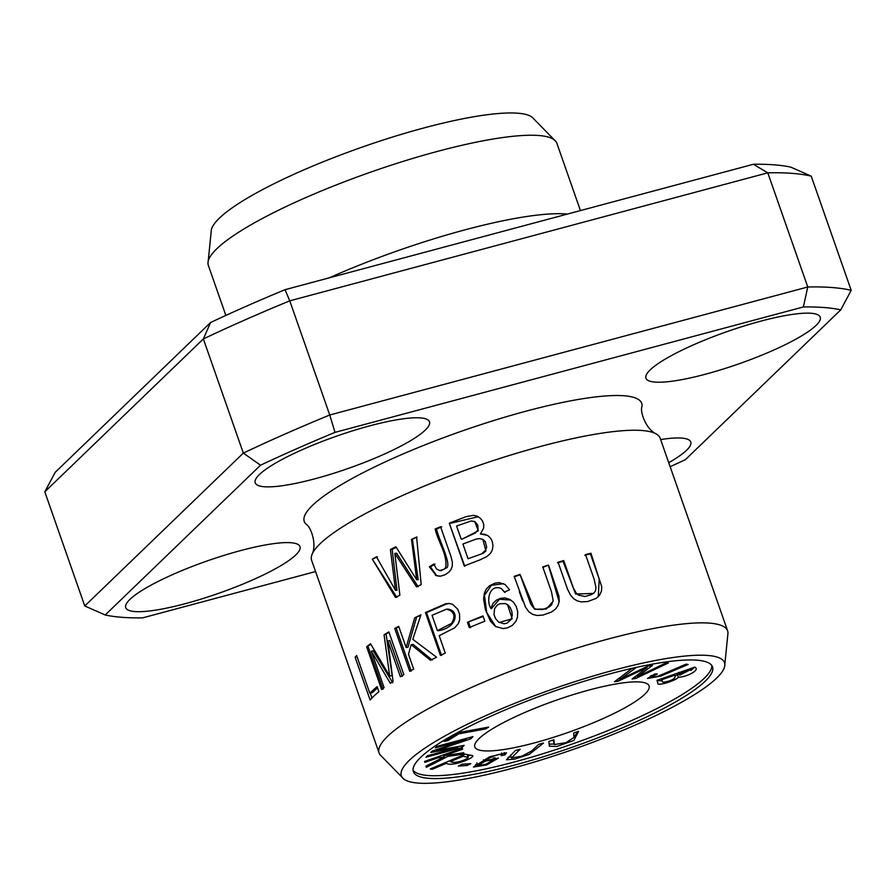 <?xml version="1.0" encoding="UTF-8"?>
<svg xmlns="http://www.w3.org/2000/svg" width="896" height="896" viewBox="0 0 896 896"><rect width="100%" height="100%" fill="white"/><g stroke="black" fill="none" stroke-linecap="round" stroke-linejoin="round"><path stroke-width="1.34" d="M458.371 766.069L467.118 765.475L470.814 763.638L462.078 764.232L458.371 766.069M458.17 732.682L444.147 741.35L447.742 740.69L458.797 733.858L485.677 728.918L488.645 727.082L458.17 732.682M430.293 768.97L432.197 769.283L446.421 763.28C451.808 767.323 475.866 757.366 472.573 755.608L465.27 754.197L430.293 768.97M614.443 681.755L618.296 681.162L647.08 667.509L632.061 679.022L635.701 678.462L668.427 662.95L664.63 663.533L637.325 676.749L652.456 665.414L647.909 666.12L619.774 679.47L635.667 668.013L631.803 668.618L614.443 681.755M538.776 744.318L531.619 751.016L522.01 756.134L511.47 757.982L520.128 749.246L515.39 750.501L506.498 759.774L514.763 759.114L529.368 754.298L543.514 743.064L538.776 744.318M504.997 754.869L506.52 752.786L489.63 756.806L473.424 767.032L486.55 764.982L498.434 758.072L483.874 760.973C493.002 755.888 499.094 753.704 502.163 754.421L501.122 755.653L504.997 754.869L504.213 752.595M601.126 719.443A92.322 17.17 160.7 0 0 649.074 685.899A92.322 17.17 160.7 0 0 556.259 700.213A92.322 17.17 160.7 0 0 474.802 746.928A92.322 17.17 160.7 0 0 601.126 719.443M413.045 770.157A158.491 29.478 160.7 0 0 629.216 721.616A158.491 29.478 160.7 0 0 711.827 665.526M436.856 746.402L435.411 747.846L466.144 739.514L432.13 751.128L430.774 752.472L457.688 747.566L427.47 755.765L426.026 757.21L462.123 747.421L464.139 745.405L436.565 750.467L470.691 738.864L472.954 736.613L436.856 746.402M424.558 761.443L424.85 762.395L437.942 757.826L444.326 756.885L425.992 766.091L426.373 767.334L447.877 756.381L464.106 754.029L463.714 752.752L443.89 755.754L462.627 749.213L462.336 748.272L424.558 761.443M654.942 673.926L647.517 678.44L660.531 676.189L688.139 664.44L686.112 664.16C675.382 668.562 658.874 676.312 654.808 677.029L652.165 676.939L657.328 673.926L654.942 673.926M656.958 680.333L657.854 683.054C656.006 686.638 675.035 681.083 678.373 677.32C688.386 676.648 700.482 669.536 694.725 667.139L656.958 680.333M573.608 733.018L574.022 737.419L565.958 742.672L554.366 744.542L553.874 739.738L548.856 741.44L549.36 746.245L556.864 746.446L573.888 740.421L578.626 731.315L573.608 733.018M724.595 666.758L728 632.822A184.654 34.339 160.7 0 0 727.642 630.918A184.654 34.339 160.7 0 0 474.981 685.899A184.654 34.339 160.7 0 0 379.098 752.976A184.654 34.339 160.7 0 0 379.994 754.69L403.838 779.083A171.203 31.842 160.7 0 0 635.611 724.886A171.203 31.842 160.7 0 0 724.595 666.758A171.203 31.842 160.7 0 0 490.258 713.653A171.203 31.842 160.7 0 0 403.838 779.083M454.653 627.85L439.174 635.69L445.267 653.094A184.654 34.339 160.7 0 0 440.429 655.39L425.443 612.573L445.469 603.837L448.941 603.434L452.57 604.262L457.8 609.291L459.603 614.309L459.637 619.73L458.461 623.459L454.653 627.85M436.408 575.747L429.374 566.798L433.776 564.043L436.52 568.971L439.734 570.584L444.035 569.24L445.726 567.571C447.586 554.333 438.01 541.845 435.154 528.976A184.654 34.339 -19.3 0 1 440.574 526.725L450.957 556.394L452.357 562.184L452.312 565.981L450.99 569.576L448.941 572.13L445.077 574.762L440.608 576.162L436.408 575.747M727.642 630.918L660.195 438.312A184.654 34.339 160.7 0 0 655.85 433.754A184.654 34.339 160.7 0 0 407.523 493.282A184.654 34.339 160.7 0 0 312.189 554.098A184.654 34.339 160.7 0 0 311.64 560.37L379.098 752.976M480.402 533.949L484.859 534.318L488.13 535.83L490.694 538.35L492.285 541.52L492.99 545.552L492.285 550.043L490.582 553.213L487.066 556.416L480.402 559.709A184.654 34.339 160.7 0 0 464.262 565.992L449.277 523.186L465.931 516.712L473.402 515.334L477.053 516.13L480.211 518.123L482.574 521.058L483.773 524.675L483.616 528.203L480.402 533.949L487.334 535.338M394.834 553.381L399.896 595.146A184.654 34.339 160.7 0 0 395.528 597.453L372.31 559.126A184.654 34.339 -19.3 0 1 376.454 556.842L395.506 590.363L390.41 549.517A184.654 34.339 -19.3 0 1 395.909 546.784L416.696 579.779L411.488 539.37A184.654 34.339 -19.3 0 1 416.595 537.051L421.198 584.64A184.654 34.339 160.7 0 0 416.539 586.846L394.834 553.381L396.626 553.246L418.141 586.734M413.683 669.099L408.486 654.259L411.163 644.683L430.472 660.274A184.654 34.339 -19.3 0 1 436.587 657.25L412.798 639.318L420.941 614.757A184.654 34.339 160.7 0 0 414.691 617.859L406.123 647.528L398.686 626.293A184.654 34.339 160.7 0 0 394.744 628.499L409.741 671.306A184.654 34.339 -19.3 0 1 413.683 669.099M384.104 687.646L371.347 651.202L390.298 683.267A184.654 34.339 -19.3 0 1 393.075 681.419L387.845 640.965L400.4 676.794A184.654 34.339 -19.3 0 1 403.861 674.71L388.864 631.904A184.654 34.339 160.7 0 0 384.082 634.805L389.682 676.066L370.574 643.765A184.654 34.339 160.7 0 0 366.632 646.722L381.618 689.528A184.654 34.339 -19.3 0 1 384.104 687.646M520.005 574.37L530.734 604.072L533.49 607.824L535.942 609.291L542.931 609.538L549.539 606.704L551.589 604.834L553.157 600.488L551.41 591.595L542.763 566.899A184.654 34.339 -19.3 0 1 548.531 565.096L558.925 596.198L559.216 601.485L557.984 605.573L555.498 609.045L551.555 612.002L543.032 615.059L537.242 615.485L532.762 614.421L528.931 611.89L525.482 607.141L514.203 576.363A184.654 34.339 -19.3 0 1 520.005 574.37L534.554 609.235L546.392 608.989L553.09 601.261M378.896 691.701L377.126 686.65A184.654 34.339 160.7 0 0 369.869 693.302L356.653 655.547A184.654 34.339 160.7 0 0 355.13 657.216L370.126 700.022A184.654 34.339 -19.3 0 1 378.896 691.701M484.826 621.208L482.978 615.922A184.654 34.339 160.7 0 0 467.432 622.294L469.28 627.581A184.654 34.339 -19.3 0 1 484.826 621.208M501.502 588.75L504.426 592.122L509.589 589.781L505.019 584.45L498.949 582.613L494.939 583.173L489.586 585.726L486.382 588.963L484.389 593.062L483.594 599.066L485.43 609.694L490.414 621.152L495.533 626.472L503.093 628.6L507.651 627.782L512.277 625.419L515.794 621.544L517.429 617.422L517.72 611.766L516.186 606.346L513.386 602.101L509.219 599.133L504.717 597.912L500.203 598.394L496.35 600.186L493.024 603.378L490.784 608.373C486.259 600.824 489.093 584.102 500.842 588.347L501.301 588.616M594.171 579.298L595.997 587.754L595.515 590.688L594.171 592.704L591.427 594.653L584.92 596.523L578.346 595.045L576.106 592.995L573.25 587.63L563.718 560.571A184.654 34.339 160.7 0 0 558.051 562.229L567.504 589.098L570.338 594.798L573.597 598.674L577.226 600.88L581.28 601.888L587.686 601.552L596.254 598.338L599.536 595.224L601.474 591.091L601.72 586.734L590.934 553.213A184.654 34.339 160.7 0 0 585.525 554.59L594.171 579.298M44.8 491.814L55.216 472.304L210.571 322.515A415.464 77.269 -19.3 0 1 285.018 289.688L753.39 164.27A415.464 77.269 -19.3 0 1 790.81 167.138L811.227 176.165A430.853 80.136 160.7 0 0 767.794 172.827L289.766 300.832A430.853 80.136 160.7 0 0 203.358 338.934L44.8 491.814L84.773 605.976L243.331 453.096L203.358 338.934L210.571 322.515M670.141 466.715A415.464 77.269 160.7 0 0 685.429 459.626L840.784 309.837A415.464 77.269 160.7 0 0 803.365 306.958L334.992 432.376A415.464 77.269 160.7 0 0 260.546 465.203L243.331 453.096A430.853 80.136 -19.3 0 1 329.75 414.994L289.766 300.832L285.018 289.688M753.39 164.27L767.794 172.827L807.766 286.989A430.853 80.136 -19.3 0 1 851.2 290.326L840.784 309.837M260.546 465.203L105.19 614.992A415.464 77.269 160.7 0 0 142.61 617.87L315.56 571.558M105.19 614.992L84.773 605.976M334.992 432.376L329.75 414.994L807.766 286.989L803.365 306.958M252.078 580.171A92.322 17.17 160.7 0 0 300.014 546.627A92.322 17.17 160.7 0 0 207.2 560.941A92.322 17.17 160.7 0 0 125.742 607.656A92.322 17.17 160.7 0 0 252.078 580.171M772.285 350.717A92.322 17.17 160.7 0 0 820.232 317.173A92.322 17.17 160.7 0 0 727.418 331.486A92.322 17.17 160.7 0 0 645.96 378.202A92.322 17.17 160.7 0 0 772.285 350.717M655.85 433.754C645.635 428.747 639.666 411.118 642.029 406.269A178.774 33.253 160.7 0 0 462 431.032A178.774 33.253 160.7 0 0 305.85 524.003C310.71 526.31 317.05 543.805 312.189 554.098M668.73 462.694A92.322 17.17 160.7 0 0 690.771 441.997A92.322 17.17 160.7 0 0 660.632 439.566M381.539 455.347A92.322 17.17 160.7 0 0 429.475 421.803A92.322 17.17 160.7 0 0 336.661 436.117A92.322 17.17 160.7 0 0 255.203 482.832A92.322 17.17 160.7 0 0 381.539 455.347M811.227 176.165L851.2 290.326M630.213 724.472A158.491 29.478 160.7 0 0 712.522 666.882A158.491 29.478 160.7 0 0 553.19 691.443A158.491 29.478 160.7 0 0 413.347 771.658A158.491 29.478 160.7 0 0 630.213 724.472M567.403 214.066A184.654 34.339 160.7 0 0 329.179 277.861M580.44 210.582L556.886 143.315A184.654 34.339 160.7 0 0 555.979 141.602A184.654 34.339 160.7 0 0 371.258 171.931A184.654 34.339 160.7 0 0 207.973 263.48A184.654 34.339 160.7 0 0 208.331 265.373L225.859 315.426M555.979 141.602L532.146 117.208A171.203 31.842 160.7 0 0 362.533 146.978A171.203 31.842 160.7 0 0 211.389 229.533L207.973 263.48M542.685 567.448L548.531 565.096M548.475 565.544L559.171 601.843M522.626 601.026L519.31 591.528M514.158 576.811L519.938 574.918M439.219 576.24L436.52 575.366L430.45 566.877L429.374 566.798M430.45 566.877L434.986 564.133M439.701 570.573L440.978 570.674L447.026 567.672L445.726 567.571M447.026 567.672C450.834 562.856 440.014 542.304 436.43 529.077L435.154 528.976M436.43 529.077L441.739 526.814M470.691 738.864L470.165 737.363M436.565 750.467L436.296 749.694M462.123 747.421L461.574 745.875M457.688 747.566L457.363 746.648M466.144 739.514L465.808 738.55M462.627 749.213L462.302 748.294M443.89 755.754L443.565 754.824M464.106 754.029L463.658 752.763M447.877 756.381L447.474 755.205M444.326 756.885L443.923 755.742M437.942 757.826L437.618 756.896M651.75 675.774L650.462 675.987M392.739 682.774L373.229 650.821L371.347 651.202M402.293 676.413L389.749 640.573L387.845 640.965M389.054 632.43L384.082 634.805M386.131 634.379L392.134 675.573L389.682 676.066M370.978 644.47L366.632 646.722M368.021 646.43L383.018 689.248M432.186 660.061L413.179 644.437L411.163 644.683M420.706 615.395L414.691 617.859M416.461 617.646L407.96 647.304L406.123 647.528M398.91 626.92L394.744 628.499M396.278 628.309L411.275 671.115M396.838 597.352L372.31 559.126M372.714 559.104L377.384 556.774M390.41 549.517L392.179 549.394L396.973 590.251L395.506 590.363M392.179 549.394L396.278 547.355M411.488 539.37L412.406 539.302L418.186 579.678L416.696 579.779M412.406 539.302L416.987 537.018M482.832 539.358L485.934 550.939L483.09 553.347L468.048 558.746L462.896 544.029L476.067 539.123L479.136 538.586L482.832 539.358L485.33 541.621L486.674 547.288L485.296 550.603L482.418 553M483.09 553.347L468.048 558.746M474.723 521.494L478.33 530.802L461.742 539.302L475.518 532.896L478.083 529.502L477.814 525.235L474.97 521.64L471.184 520.957L456.59 526.03L461.126 538.978M464.778 566.261L449.277 523.186M449.781 523.454L478.251 516.712M377.518 687.781L372.501 692.608L369.869 693.302M357.056 656.712L355.13 657.216M370.272 693.202L371.963 698.018M483.157 616.437L467.432 622.294M468.653 622.384L470.501 627.67M499.24 622.485L512.187 618.789L507.539 604.654M494.581 608.63L493.987 614.589L495.589 618.688L498.59 622.037L504 623.773L506.99 623.157L511.011 619.606L512.299 615.283L511.806 611.296L510.16 607.454L508.01 605.002L505.378 603.59L499.789 603.758L497.123 605.248L494.581 608.63M503.474 583.733L491.478 585.278L484.456 595.314L486.718 612.461L495.69 626.573M510.955 600.085L499.464 599.245L491.344 608.72L490.784 608.373M501.435 588.717L504.997 592.48M594.261 592.614L593.51 593.432L575.635 594.037L563.024 561.31L563.718 560.571M563.024 561.31L557.491 562.822M598.293 596.68L599.2 579.018L590.374 553.818L590.934 553.213M590.374 553.818L584.83 555.33M486.024 764.254L477.814 765.688L485.374 761.062L493.786 759.606L486.024 764.254M502.163 754.421L501.659 752.987L502.174 754.432M483.874 760.973L483.47 759.797M494.995 757.702L493.438 758.621M477.366 764.389L475.485 764.658M511.078 756.874L508.088 757.344M510.462 755.115L511.47 757.982M618.296 681.162L617.658 679.325M619.774 679.47L619.293 678.082M637.325 676.749L636.832 675.36M635.701 678.462L635.085 676.704M647.08 667.509L646.778 666.658M447.899 609.213C459.424 610.243 457.744 627.267 438.704 630.683L437.405 630.638L451.629 623.358C455.874 615.966 454.171 611.229 446.522 609.168L432.04 615.328L437.405 630.638M448.795 609.168L446.522 609.168M441.526 655.424L426.53 612.606L425.443 612.573M426.53 612.606L446.824 603.87L445.469 603.837M446.824 603.87L449.568 603.478M674.699 675.181C676.211 678.182 672.616 680.534 663.902 682.226L662.693 682.046L661.718 679.717L674.699 675.181L674.374 674.251M661.718 679.717L661.394 678.787M662.693 682.046L661.315 678.664M690.581 669.626L679.672 675.181L679.157 673.624L690.581 669.626L690.256 668.696M679.157 673.624L678.832 672.694M678.373 677.32L677.376 674.464L675.046 676.222M694.646 667.162L690.872 670.51M679.37 674.318L677.376 674.464M662.088 680.87L657.014 680.523M577.909 731.55L573.978 737.005M554.176 743.982L549.114 744.195M553.168 739.984L554.366 744.542M463.053 756.258L468.216 757.299C467.443 759.786 453.477 764.21 450.542 761.544L463.053 756.258L462.717 755.272M450.542 761.544L450.206 760.558M467.23 754.522L468.238 757.366L467.242 754.51M432.197 769.283L431.85 768.309M446.421 763.28L446.074 762.294M470.109 755.003L467.846 756.235M450.419 761.186L449.064 761.04M485.677 728.918L485.251 727.698M458.797 733.858L458.371 732.637M447.742 740.69L447.294 739.413M467.118 765.475L466.57 763.93M436.52 575.366L435.355 575.277M485.934 550.939L485.296 550.603M512.187 618.789L511.594 618.419M485.374 761.062L485.162 760.458M651.627 675.405L652.165 676.939M501.794 588.93L501.2 588.56M507.842 604.834L507.259 604.464M476.818 762.832L477.814 765.688M493.226 758.016L493.786 759.606M678.675 672.325L679.672 675.181"/></g></svg>
